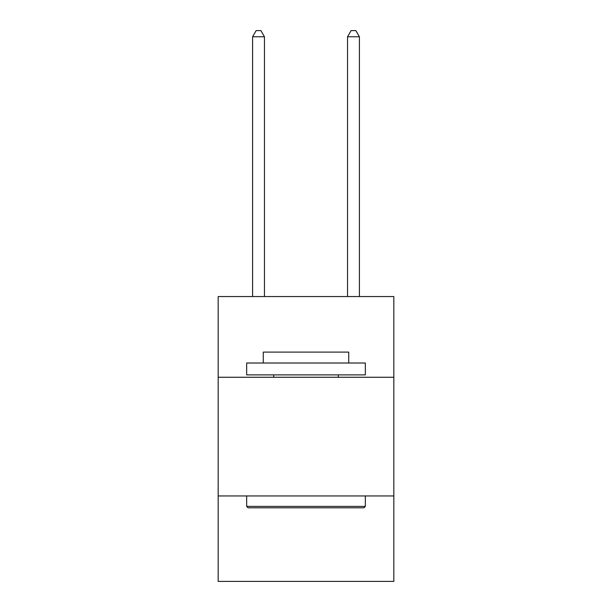 <?xml version="1.0" encoding="UTF-8"?>
<svg xmlns="http://www.w3.org/2000/svg" width="612" height="612" viewBox="0 0 612 612"><rect width="100%" height="100%" fill="white"/><g stroke="black" fill="none" stroke-linecap="round" stroke-linejoin="round"><path stroke-width="0.92" d="M393.83 377.26L393.83 296.552L218.17 296.552L218.17 377.26L393.83 377.26L393.83 581.4L218.17 581.4L218.17 377.26M393.83 495.95L218.17 495.95M248.082 507.815L246.659 506.392L365.341 506.392L363.918 507.815L248.082 507.815M365.341 363.015L365.341 374.888L246.659 374.888L246.659 363.015L365.341 363.015M263.275 363.015L263.275 352.099L348.725 352.099L348.725 363.015M365.341 495.95L365.341 506.392M246.659 495.95L246.659 506.392M338.283 374.888L338.283 377.26M273.717 374.888L273.717 377.26M264.46 296.552L264.46 36.774L252.588 36.774L252.588 296.552M252.588 36.774L256.153 30.6L260.896 30.6L264.46 36.774M359.412 296.552L359.412 36.774L347.54 36.774L347.54 296.552M347.54 36.774L351.104 30.6L355.847 30.6L359.412 36.774"/></g></svg>
